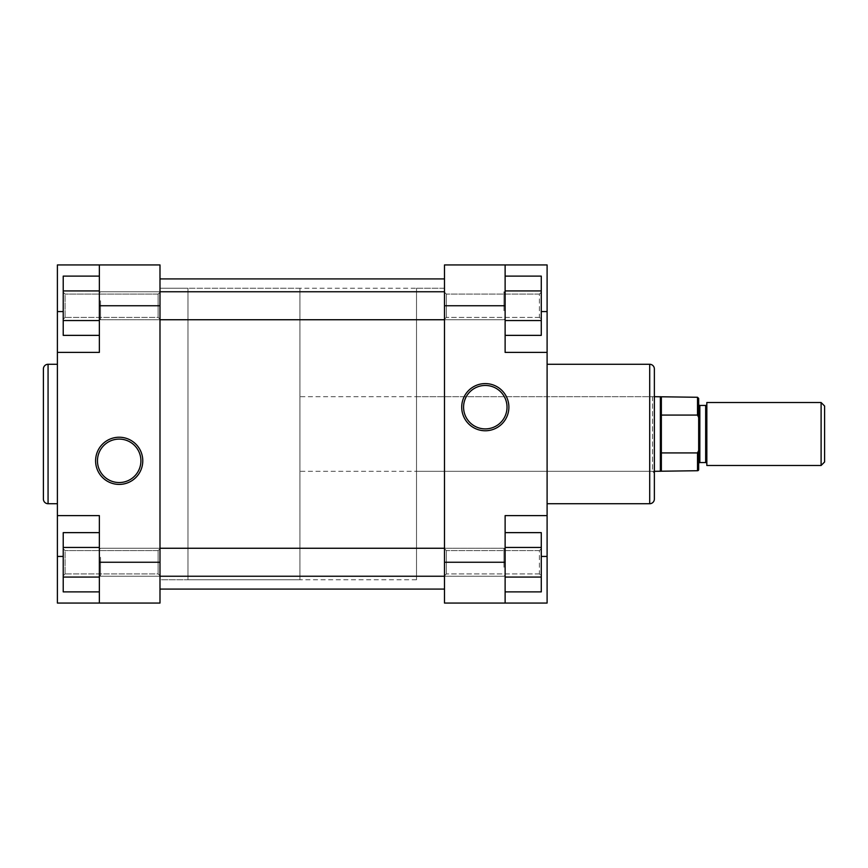 <?xml version="1.0" encoding="UTF-8"?>
<svg xmlns="http://www.w3.org/2000/svg" width="868" height="868" viewBox="0 0 868 868"><rect width="100%" height="100%" fill="white"/><g stroke="black" fill="none" stroke-linecap="round" stroke-linejoin="round"><path stroke-width="0.65" stroke-dasharray="4.34 3.25" d="M65.089 573.922L63.223 575.777L63.223 548.728L63.223 575.777L63.223 548.728L63.223 575.777L65.089 573.922L65.089 550.594L63.223 548.728L65.089 550.594L65.089 573.922L65.089 550.594L65.089 573.922L158.128 573.922L159.994 575.777L159.994 548.728L159.994 575.777L159.994 548.728L159.994 575.777L158.128 573.922L158.128 550.594L159.994 548.728L158.128 550.594L65.089 550.594L158.128 550.594L158.128 573.922L158.128 550.594L158.128 573.922L65.089 573.922M65.089 317.406L63.223 319.272L63.223 292.223L63.223 319.272L63.223 292.223L63.223 319.272L65.089 317.406L65.089 294.078L63.223 292.223L65.089 294.078L65.089 317.406L65.089 294.078L65.089 317.406L158.128 317.406L159.994 319.272L159.994 292.223L159.994 319.272L159.994 292.223L159.994 319.272L158.128 317.406L158.128 294.078L159.994 292.223L158.128 294.078L65.089 294.078L158.128 294.078L158.128 317.406L158.128 294.078L158.128 317.406L65.089 317.406M119.187 439.099A21.722 21.722 0 0 0 97.466 460.821A21.722 21.722 0 0 0 119.187 482.543A21.722 21.722 0 0 0 140.909 460.821A21.722 21.722 0 0 0 119.187 439.099M299.916 288.252L187.976 288.252L187.976 579.748L187.976 288.252L159.994 288.252L159.994 579.748L159.994 288.252L444.492 288.252L444.492 579.748L444.492 288.252L444.492 579.748L444.492 288.252L416.51 288.252L416.51 579.748L159.994 579.748L159.994 288.252L159.994 579.748L187.976 579.748L187.976 288.252L187.976 579.748L299.916 579.748L299.916 288.252L299.916 579.748M57.396 503.722L57.396 364.278L57.396 503.722M57.396 515.614L99.364 515.614L57.396 515.614L99.364 515.614L99.364 603.065L99.364 515.614L99.364 603.065L57.396 603.065L57.396 264.935L99.364 264.935L99.364 352.386L99.364 264.935L99.364 352.386L57.396 352.386M99.364 532.637L63.223 532.637L63.223 577.068L63.223 532.637L63.223 547.448L99.364 547.448L99.364 577.068L99.364 532.637L99.364 591.878L99.364 532.637L99.364 547.448L63.223 547.448L63.223 591.878L63.223 577.068L99.364 577.068L63.223 577.068L63.223 591.878L99.364 591.878M99.364 276.122L63.223 276.122L63.223 320.552L63.223 276.122L63.223 290.932L99.364 290.932L99.364 320.552L99.364 276.122L99.364 335.363L99.364 276.122L99.364 290.932L63.223 290.932L63.223 335.363L63.223 320.552L99.364 320.552L63.223 320.552L63.223 335.363L99.364 335.363M99.364 603.065L159.994 603.065L159.994 264.935L99.364 264.935M63.223 320.552L99.364 320.552M63.223 290.932L99.364 290.932M63.223 577.068L99.364 577.068M63.223 547.448L99.364 547.448M159.994 589.079L159.994 278.921L159.994 589.079M444.492 589.079L444.492 278.921L444.492 589.079M416.51 471.313L416.51 396.687L416.51 471.313L652.508 471.313L652.508 396.687L654.364 394.821L654.364 473.179L654.364 394.821M416.51 396.687L652.508 396.687L652.508 471.313L654.364 473.179M539.408 294.078L541.274 292.223L541.274 319.272L541.274 292.223L541.274 319.272L541.274 292.223L539.408 294.078L446.358 294.078L444.492 292.223L444.492 319.272L444.492 292.223L444.492 319.272L444.492 292.223L446.358 294.078L446.358 317.406L444.492 319.272L446.358 317.406L446.358 294.078L446.358 317.406L446.358 294.078L539.408 294.078L539.408 317.406L541.274 319.272L539.408 317.406L539.408 294.078M539.408 550.594L541.274 548.728L541.274 575.777L541.274 548.728L541.274 575.777L541.274 548.728L539.408 550.594L446.358 550.594L444.492 548.728L444.492 575.777L444.492 548.728L444.492 575.777L444.492 548.728L446.358 550.594L446.358 573.922L444.492 575.777L446.358 573.922L446.358 550.594L446.358 573.922L446.358 550.594L539.408 550.594L539.408 573.922L541.274 575.777L539.408 573.922L539.408 550.594M485.299 428.901A21.722 21.722 0 0 0 507.02 407.179A21.722 21.722 0 0 0 485.299 385.457A21.722 21.722 0 0 0 463.577 407.179A21.722 21.722 0 0 0 485.299 428.901M539.408 573.922L446.358 573.922L539.408 573.922M539.408 317.406L446.358 317.406L539.408 317.406M547.1 364.278L547.1 503.722L547.1 364.278M505.122 562.258L505.122 515.614L505.122 603.065L505.122 562.258L444.492 562.258L444.492 603.065L505.122 603.065L505.122 515.614L547.1 515.614L547.1 603.065L505.122 603.065M505.122 532.637L505.122 577.068L505.122 532.637L541.274 532.637L541.274 547.448L541.274 532.637L541.274 547.448L505.122 547.448L505.122 591.878L505.122 547.448L541.274 547.448L541.274 577.068L541.274 547.448L505.122 547.448M547.1 352.386L505.122 352.386L547.1 352.386L505.122 352.386L505.122 264.935L505.122 352.386L505.122 264.935L547.1 264.935L547.1 515.614L505.122 515.614L547.1 515.614M505.122 276.122L505.122 320.552L505.122 276.122L541.274 276.122L541.274 290.932L541.274 276.122L541.274 290.932L505.122 290.932L505.122 335.363L505.122 290.932L541.274 290.932L541.274 320.552L541.274 290.932L505.122 290.932M505.122 335.363L505.122 320.552L505.122 335.363L541.274 335.363L541.274 320.552L505.122 320.552L541.274 320.552L541.274 335.363L541.274 290.932M505.122 591.878L505.122 577.068L505.122 591.878L541.274 591.878L541.274 577.068L505.122 577.068L541.274 577.068L541.274 591.878L541.274 547.448M505.122 264.935L444.492 264.935L444.492 562.258M416.51 579.748L416.51 288.252M541.274 320.552L505.122 320.552M541.274 577.068L505.122 577.068M824.6 461.982L824.6 406.018M821.106 402.524L821.106 465.476M706.834 404.271L706.834 463.729L706.834 404.271M660.353 396.687L660.353 471.313M654.364 471.313L299.916 471.313L299.916 396.687L299.916 471.313M654.364 396.687L299.916 396.687M661.362 397.273L661.362 470.727M706.834 402.524L706.834 465.476M697.514 452.922L661.362 452.922L661.362 415.078L697.514 415.078L698.675 417.465L698.675 450.535L697.514 452.922L697.514 470.727M698.675 469.566L698.675 450.535M698.675 417.465L698.675 398.434M698.675 404.271L698.675 463.729M661.362 415.078L661.362 452.922M99.364 310.321L99.364 292.917L99.364 310.321M100.536 300.751L100.536 319.739L100.536 300.751M505.122 301.163L505.122 318.567L505.122 301.163M503.961 310.733L503.961 291.756L503.961 310.733M99.364 566.837L99.364 549.433L99.364 566.837M100.536 557.267L100.536 576.244L100.536 557.267M505.122 557.679L505.122 575.083L505.122 557.679M503.961 567.249L503.961 548.261L503.961 567.249M48.065 503.722L48.065 364.278M99.364 305.742L159.994 305.742M159.994 562.258L99.364 562.258M57.396 311.569L63.223 311.569M57.396 556.431L63.223 556.431M649.709 364.278L649.709 503.722M444.492 305.742L505.122 305.742M547.1 556.431L541.274 556.431M547.1 311.569L541.274 311.569M705.673 405.432L705.673 462.568M699.836 462.568L699.836 405.432M697.514 397.273L697.514 415.078M444.492 319.739L503.961 319.739L505.122 318.567L503.961 319.739L100.536 319.739L99.364 318.567L100.536 319.739L159.994 319.739M444.492 291.756L100.536 291.756L99.364 292.917L100.536 291.756L159.994 291.756M505.122 292.917L503.961 291.756L505.122 292.917M159.994 576.244L100.536 576.244L99.364 575.083L100.536 576.244L503.961 576.244L505.122 575.083L503.961 576.244L444.492 576.244M159.994 548.261L100.536 548.261L99.364 549.433L100.536 548.261L503.961 548.261L505.122 549.433L503.961 548.261L444.492 548.261"/><path stroke-width="1.3" d="M119.187 484.409A23.588 23.588 0 0 1 95.599 460.821A23.588 23.588 0 0 1 119.187 437.233A23.588 23.588 0 0 1 142.775 460.821A23.588 23.588 0 0 1 119.187 484.409M119.187 439.099A21.722 21.722 0 0 0 97.466 460.821A21.722 21.722 0 0 0 119.187 482.543A21.722 21.722 0 0 0 140.909 460.821A21.722 21.722 0 0 0 119.187 439.099M43.4 499.057L43.4 368.943A4.665 4.665 0 0 1 48.065 364.278L48.065 503.722A4.665 4.665 0 0 1 43.4 499.057L43.4 368.943M57.396 364.278L48.065 364.278M57.396 503.722L48.065 503.722M99.364 562.258L99.364 515.614L57.396 515.614L57.396 603.065L99.364 603.065L99.364 562.258L159.994 562.258L159.994 305.742L99.364 305.742L99.364 264.935L57.396 264.935L57.396 515.614M57.396 352.386L99.364 352.386L99.364 305.742M99.364 264.935L159.994 264.935L159.994 305.742M159.994 562.258L159.994 603.065L99.364 603.065M99.364 335.363L63.223 335.363L63.223 276.122L99.364 276.122M63.223 320.552L99.364 320.552M63.223 290.932L99.364 290.932M99.364 591.878L63.223 591.878L63.223 532.637L99.364 532.637M63.223 577.068L99.364 577.068M63.223 547.448L99.364 547.448M159.994 589.079L444.492 589.079M159.994 278.921L444.492 278.921M485.299 383.591A23.588 23.588 0 0 1 508.887 407.179A23.588 23.588 0 0 1 485.299 430.767A23.588 23.588 0 0 1 461.711 407.179A23.588 23.588 0 0 1 485.299 383.591M485.299 428.901A21.722 21.722 0 0 0 507.02 407.179A21.722 21.722 0 0 0 485.299 385.457A21.722 21.722 0 0 0 463.577 407.179A21.722 21.722 0 0 0 485.299 428.901M654.364 368.943L654.364 499.057A4.665 4.665 0 0 1 649.709 503.722L649.709 364.278A4.665 4.665 0 0 1 654.364 368.943L654.364 499.057M547.1 503.722L649.709 503.722M547.1 364.278L649.709 364.278M505.122 305.742L505.122 352.386L547.1 352.386L547.1 264.935L505.122 264.935L505.122 305.742L444.492 305.742L444.492 562.258L505.122 562.258L505.122 603.065L547.1 603.065L547.1 352.386M547.1 515.614L505.122 515.614L505.122 562.258M505.122 603.065L444.492 603.065L444.492 562.258M444.492 305.742L444.492 264.935L505.122 264.935M505.122 532.637L541.274 532.637L541.274 591.878L505.122 591.878M541.274 547.448L505.122 547.448M541.274 577.068L505.122 577.068M505.122 276.122L541.274 276.122L541.274 335.363L505.122 335.363M541.274 290.932L505.122 290.932M541.274 320.552L505.122 320.552M824.6 461.982L821.106 465.476L706.834 465.476L706.834 402.524L821.106 402.524L824.6 406.018L824.6 461.982M699.836 462.568A1.161 1.161 0 0 0 698.675 463.729L698.675 404.271A1.161 1.161 0 0 0 699.836 405.432L699.836 462.568L705.673 462.568A1.161 1.161 0 0 1 706.834 463.729M705.673 462.568L705.673 405.432A1.161 1.161 0 0 0 706.834 404.271M661.362 470.727L661.362 452.922L697.514 452.922L698.675 450.535L698.675 469.566A1.161 1.161 0 0 1 697.514 470.727L654.364 471.313M698.675 450.535L698.675 417.465L697.514 415.078L697.514 397.273L654.364 396.687M697.514 415.078L661.362 415.078L661.362 397.273M705.673 405.432L699.836 405.432M821.106 465.476L821.106 402.524M697.514 397.273L698.675 398.434L698.675 417.465M661.362 452.922L661.362 415.078M660.353 471.313L660.353 396.687M63.223 311.569L57.396 311.569M63.223 556.431L57.396 556.431M541.274 556.431L547.1 556.431M541.274 311.569L547.1 311.569M697.514 470.727L697.514 452.922M159.994 319.739L444.492 319.739M159.994 291.756L444.492 291.756M159.994 576.244L444.492 576.244M159.994 548.261L444.492 548.261"/></g></svg>

